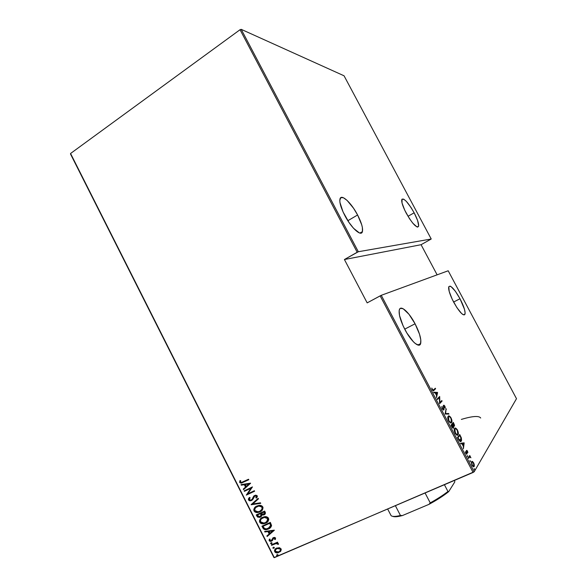 <?xml version="1.0" encoding="UTF-8"?>
<svg xmlns="http://www.w3.org/2000/svg" width="587" height="587" viewBox="0 0 587 587"><rect width="100%" height="100%" fill="white"/><g stroke="black" fill="none" stroke-linecap="round" stroke-linejoin="round"><path stroke-width="0.88" d="M415.075 323.789C419.617 332.741 421.473 339.337 420.644 343.586C419.382 348.634 411.003 341.311 404.883 329.476C400.341 320.458 398.5 313.891 399.343 309.782C400.708 304.609 409.139 312.306 415.075 323.789L404.714 329.146L415.075 323.789L409 314.294L403.21 308.777L400.466 308.314L399.615 309.144L399.153 310.648L399.512 315.483L403.064 325.77L406.908 333.071L413.38 341.773L415.369 343.593L418.619 345.171L419.764 344.885L420.527 343.901L420.828 340.042L419.522 334.223L415.075 323.789M460.01 298.732C463.818 306.12 465.484 311.279 464.999 314.192C463.194 316.188 459.43 312.203 453.714 302.246C449.899 294.799 448.241 289.662 448.739 286.838C450.618 284.9 454.375 288.87 460.01 298.732L453.604 302.048L460.01 298.732L455.314 291.181L451.102 286.654L450.068 286.118L448.784 286.705L449.194 291.453L452.254 299.363L456.935 307.691L461.58 313.502L462.827 314.493L464.574 314.815L465.139 312.959L464.464 309.246L460.01 298.732M357.593 214.981C361.497 222.59 363.104 228.138 362.421 231.623C361.284 237.023 351.29 228.072 344.796 215.48C340.908 207.835 339.308 202.317 339.998 198.927C341.267 193.417 351.334 202.816 357.593 214.981L347.849 220.719L357.593 214.981L353.587 208.297L347.1 200.409L343.373 197.724L340.798 197.665L339.8 200.306L339.968 202.544L343.043 211.9L349.001 222.466L353.543 228.292L359.413 232.944L360.807 233.156L361.827 232.687L362.436 231.557L362.377 227.521L361.717 224.792L357.593 214.981M414.143 212.795C417.518 219.311 419.001 223.823 418.568 226.318C416.55 228.233 412.426 223.823 406.197 213.103C402.821 206.551 401.347 202.06 401.787 199.631C403.9 197.797 408.016 202.185 414.143 212.795L408.016 216.302L414.143 212.795L411.017 207.497L406.241 201.26L403.673 199.147L402.073 199.11L402.022 202.963L404.788 210.3L409.44 218.584L412.793 223.17L416.88 226.875L417.775 227.066L418.663 225.841L417.614 220.543L414.143 212.795M474.171 471.765L381.264 295.312L448.189 270.776L516.501 398.69L474.171 471.765L516.501 398.69L448.189 270.776L381.264 295.312L474.171 471.765L274.312 557.65L70.565 153.493L240.046 29.71L357.197 252.256L344.422 259.527L367.168 302.877L380.149 295.87L473.107 472.447L474.171 471.765M474.164 468.697L474.663 469.835L474.164 468.697M469.916 460.634L470.414 461.771L469.916 460.634M467.303 455.666L467.795 456.803L467.303 455.666M464.097 442.833L460.509 443.295L460.817 443.875L461.976 443.728L463.341 446.325L463.407 448.784L464.097 442.833L460.509 443.295L460.817 443.875L461.976 443.728L463.341 446.325L463.407 448.784L464.163 442.965L463.547 443.523L463.517 443.09L464.097 442.833M454.602 428.451L454.279 430.719L455.336 433.624L456.891 435.128L458.139 434.527L458.131 431.783L457.09 429.435L455.512 428.106L454.353 428.928C453.971 429.706 454.221 431.129 455.101 433.206C456.517 435.246 457.478 435.781 457.97 434.813L458.212 434.351C458.594 433.558 458.337 432.127 457.449 430.036C456.055 428.048 455.101 427.519 454.602 428.451M448.174 416.256L447.815 418.45L448.864 421.334L450.611 422.926L451.711 422.332L451.741 419.646L450.581 417.137L448.945 415.926L447.896 416.77C447.529 417.526 447.771 418.913 448.629 420.916C450.053 422.963 451.021 423.521 451.535 422.603L451.807 422.097C452.181 421.334 451.931 419.94 451.058 417.922C449.664 415.919 448.695 415.361 448.174 416.256M442.297 408.897L443.258 409.975L443.97 409.763L443.933 405.734L445.269 408.148L444.997 406.446L444.029 405.206L443.339 405.778L443.647 409.293L442.715 408.904L441.857 406.461L442.114 408.493L443.875 409.909L443.809 405.808L445.269 408.148L444.843 406.131L443.523 405.287L443.677 409.227L442.554 408.633L441.857 406.461L442.297 408.897M437.52 392.417L433.617 392.226L433.925 392.806L435.18 392.864L436.537 395.44L436.486 397.67L437.594 392.549L433.617 392.226L433.925 392.806L435.18 392.864L436.537 395.44L436.486 397.67L437.594 392.549L436.955 392.688L437.52 392.417M433.632 389.819L432.839 390.003L431.753 388.029L433.089 390.729L435.591 388.748L435.312 388.227L433.632 389.819L432.524 389.585L431.753 388.029L432.237 389.79C433.081 390.883 433.632 391.081 433.888 390.37L435.591 388.748L435.312 388.227L433.632 389.819M437.462 399.527L439.414 397.538L439.634 403.651L442.084 401.075L441.806 400.547L439.876 402.565L439.663 396.482L437.183 398.999L437.462 399.527L439.414 397.538L439.568 403.526L442.084 401.075L441.806 400.547L439.876 402.565L439.663 396.482L437.183 398.999L437.462 399.527M445.1 414.033L448.938 414.077L448.637 413.505L445.599 413.571L446.098 408.691L445.1 414.033L448.938 414.077L448.637 413.505L445.599 413.571L446.098 408.691L445.1 414.033M450.999 425.237L452.423 427.725L453.553 428.011L453.502 426.052L454.279 426.191L454.529 425.245L453.311 422.376L450.999 425.237L451.873 426.888C452.694 428.165 453.252 428.532 453.553 428.011L453.502 426.052L454.47 425.883L453.311 422.376L450.999 425.237M458.491 439.458L460.23 441.49L461.044 441.321L461.565 440.309L461.36 437.968L459.709 434.512L457.478 437.535L458.491 439.458C459.87 441.622 460.788 442.172 461.235 441.108L461.301 437.792L459.709 434.512L457.478 437.535L458.491 439.458M467.457 451.058L466.804 450.346L466.372 450.589L466.54 453.597L465.286 451.726L466.504 454.184L467.061 453.641L466.716 451.007L467.876 452.599L467.457 451.058L466.349 450.64L466.65 453.516L465.286 451.726L465.77 453.377L466.936 454.037L466.68 451.08L467.876 452.599L467.457 451.058M468.213 457.911L468.499 458.454L469.754 456.862L470.913 457.801L469.747 455.497L468.213 457.911L468.499 458.454L469.6 456.913L470.913 457.801L469.747 455.497L468.213 457.911M472.454 461.419L471.743 461.463L471.398 462.182L471.772 464.691L473.21 466.694L473.988 466.65L474.318 465.873L473.907 463.363L472.454 461.419L471.867 461.676L472.264 461.947L471.867 461.676L472.454 461.419L471.471 461.896L472.08 465.352C473.107 466.87 473.79 467.245 474.127 466.474L474.318 464.948L473.628 462.776L472.454 461.419M70.499 153.992L273.953 557.599L473.107 472.447L380.149 295.87L381.264 295.312L367.168 302.877L344.422 259.527L358.319 251.735L241.22 29.35L344.055 75.796L431.225 239.004L358.319 251.735L431.225 239.004L421.07 244.706L431.225 239.004L344.055 75.796L241.22 29.35L358.319 251.735L357.197 252.256L240.046 29.71L241.22 29.35L240.046 29.71L70.565 153.493L274.312 557.65L70.499 153.992M437.124 274.833L421.07 244.706L344.422 259.527L421.07 244.706L437.124 274.833M279.236 547.693L276.242 548.302L274.503 550.43L275.303 552.396L277.908 552.822L280.505 551.45L281.276 549.432L279.772 547.81L276.741 548.053C275.068 548.662 274.378 549.858 274.679 551.655C275.648 552.815 276.8 553.189 278.15 552.778L280.894 550.958L281.092 548.882L279.236 547.693M271.37 544.831L271.62 545.323L276.095 543.555L277.277 543.621L277.702 544.288L278.509 544.281L278.524 543.848L276.888 543.026L277.798 542.63L277.548 542.139L271.37 544.831L271.62 545.323L275.868 543.599L278.509 544.281L278.473 543.701L276.888 543.026L277.798 542.63L277.548 542.139L271.37 544.831M275.597 538.015L274.547 537.406L273.182 537.743L271.788 540.267L270.923 540.774L270.013 540.51L270.108 539.196L269.367 539.108L269.103 540.583L269.976 541.317L271.554 541.148L272.581 540.282L273.432 538.264L274.591 538.096L274.577 539.402L275.281 539.519L275.597 538.015L273.425 537.626L271.003 540.759L269.895 540.341L270.108 539.196L269.367 539.108L269.147 540.686L270.989 541.331L272.405 540.532L273.703 538.103L274.833 538.33L274.577 539.402L275.281 539.519L275.597 538.015M262.844 527.933L263.937 529.239L265.471 529.643L267.709 529.276L269.976 528.087L271.546 525.659L270.365 522.393L261.956 526.172L262.844 527.933C263.82 529.467 265.119 530.002 266.733 529.54L268.406 529.004C270.086 528.417 271.135 527.251 271.554 525.49L270.365 522.393L261.956 526.172L262.844 527.933M256.277 514.902L257.7 517.154L260.312 517.132L261.406 516.347L261.883 515.034L263.746 514.96L265.229 513.845L265.375 512.59L264.649 511.079L256.277 514.902L257.04 516.421L259.359 517.426L260.312 517.132L261.883 515.034L263.989 514.858C265.236 514.388 265.64 513.486 265.192 512.158L264.649 511.079L256.277 514.902M251.097 504.637L260.738 503.345L260.467 502.81L252.726 503.954L258.471 498.855L258.199 498.319L251.155 504.761L260.738 503.345L260.467 502.81L252.726 503.954L258.471 498.855L258.199 498.319L251.097 504.637M244.39 491.348L250.913 488.267L246.298 495.12L254.604 491.216L254.362 490.725L247.802 493.814L252.447 486.931L244.141 490.857L244.39 491.348L244.434 490.717L244.39 491.348L250.913 488.267L246.298 495.12L254.604 491.216L254.362 490.725L247.802 493.814L252.447 486.931L244.141 490.857L244.39 491.348M243.04 481.868L240.949 482.433L240.443 481.883L240.692 480.643L239.914 480.65L239.716 482.58L241.433 483.101L248.8 479.726L248.55 479.234L241.418 482.477L240.509 482.096L240.692 480.643L239.914 480.65L239.65 482.463L241.096 483.16L248.8 479.726L248.55 479.234L243.04 481.868M250.524 483.145L241.015 484.649L241.279 485.178L244.317 484.701L245.52 487.071L243.26 489.11L243.532 489.639L250.59 483.262L241.015 484.649L241.279 485.178L244.317 484.701L245.52 487.071L243.26 489.11L243.532 489.639L250.524 483.145M251.786 499.691L250.693 500.197L249.336 499.581L250.091 497.703L249.431 497.424L248.477 499.97L249.526 500.748L250.766 500.77L252.784 499.471L254.89 495.927L256.226 496.052L255.815 497.805L256.563 498.025L257.355 496.514L257.003 495.575L255.609 495.171L253.995 495.839L252.139 499.258L251.016 500.131L249.409 499.713L250.091 497.703L249.431 497.424L248.426 498.847L248.477 499.97L249.453 497.475M256.886 506.031L255.007 507.307L253.826 509.311L253.936 510.771L254.905 511.952L258.441 512.385L260.584 511.541L262.323 510.022L263.057 507.74L261.897 505.928L259.916 505.378L256.886 506.031C254.633 506.882 253.679 508.533 254.032 510.976C255.11 512.326 256.438 512.825 258.016 512.466L259.894 511.893C262.198 511.042 263.167 509.377 262.793 506.897C261.736 505.583 260.437 505.099 258.911 505.429L256.886 506.031M262.58 517.308L260.694 518.57L259.505 520.566L259.615 522.026L260.584 523.215L264.135 523.67L266.285 522.834L268.032 521.322L268.787 519.48L267.966 517.492L265.625 516.67L262.58 517.308C260.32 518.145 259.359 519.788 259.711 522.232C260.848 523.626 262.235 524.118 263.864 523.721L265.595 523.178C267.907 522.342 268.875 520.684 268.508 518.204C267.386 516.839 266.021 516.355 264.429 516.743L262.58 517.308M274.29 530.156L264.62 531.44L264.884 531.976L267.98 531.565L269.184 533.957L266.887 535.938L267.158 536.474L274.29 530.156L264.62 531.44L264.884 531.976L267.98 531.565L269.184 533.957L266.887 535.938L267.158 536.474L274.29 530.156M271.033 542.733L270.666 543.643L271.92 543.415L271.95 542.85L271.275 542.652L270.585 543.525L271.532 543.716L271.986 542.916L271.033 542.733M273.329 547.282L272.962 548.199L274.217 547.972L274.246 547.407L273.571 547.209L272.874 548.082L273.828 548.265L274.283 547.466L273.329 547.282M277.064 554.671L276.69 555.588L277.776 555.537L278.04 554.928L277.556 554.59L276.602 555.471L277.556 555.662L278.018 554.862L277.064 554.671M460.612 438.973L459.217 439.964M448.446 416.792L447.808 417.152M241.697 482.91L248.771 479.674L241.36 482.969L239.65 482.463L240.083 480.643L239.914 482.272L241.125 482.976M243.774 489.419L243.26 489.11L245.777 486.88L244.581 484.51L241.279 485.178L241.345 484.598L241.543 484.987L244.581 484.51L245.777 486.88L243.524 488.912L243.774 489.419M245.557 484.356L249.218 483.776L246.239 486.418L245.293 484.546L249.218 483.776L245.557 484.356M254.575 491.158L246.298 495.12L251.17 488.068L244.654 491.15L251.17 488.068L246.555 494.922L254.575 491.158M252.821 497.813L253.753 496.162L252.821 497.813M255.323 495.655L256.607 496.037L255.616 495.589L254.89 495.927L256.607 496.037L255.815 497.805L256.563 498.025L257.238 495.898L255.55 495.179L253.643 496.331M252.249 500.043L251.53 500.52L254.648 496.059M248.477 499.97L250.532 500.806L251.786 500.315L250.788 500.608L248.477 499.97M249.226 497.739L248.683 498.649M248.602 499.009L248.609 499.39M248.661 499.581L250.201 500.616L252.146 500.117M253.547 496.499L253.078 497.615M252.916 498.04L252.395 499.06M260.657 503.191L251.155 504.761L260.657 503.191M261.597 510.815L258.265 512.26C256.695 512.612 255.367 512.113 254.288 510.763L254.288 510.763C253.841 509.083 254.274 507.762 255.587 506.808M255.264 507.102L254.083 509.105M254.024 509.78L254.817 511.475L256.438 512.231L258.691 512.18L260.833 511.328M256.13 507.109L257.399 506.31L256.13 507.109M257.678 506.192L259.865 505.803M260.613 505.928L262.33 507.447M262.396 507.792L262.132 509.164M262.022 509.391L261.442 510.14M260.988 510.543L260.988 510.551C262.162 509.743 262.565 508.599 262.198 507.109L261.949 507.315C262.257 509.34 261.494 510.697 259.652 511.402L258.141 511.857L254.875 510.565C254.56 508.569 255.316 507.219 257.135 506.522L258.72 506.045L262.198 507.109L258.977 505.84L257.392 506.31M264.869 514.278L261.883 515.034L264.862 514.278M261.23 516.531L259.615 517.206L257.04 516.421L256.57 514.77L258.39 517.14L261.222 516.531M260.65 516.237L261.325 514.777L260.738 513.376L261.068 514.99L260.063 516.641L257.744 515.731L257.377 515.004L260.738 513.376L261.061 514.043M261.149 514.227L261.296 514.638M261.325 514.777L261.09 515.804M264.289 513.985L264.282 511.754L263.724 514.373L261.508 513.53L261.597 512.979L264.282 511.754L264.803 512.979L264.407 513.904M261.34 513.192L264.282 511.754L261.34 513.192L264.033 511.967L264.554 513.464L263.724 514.373L262.323 514.454L261.34 513.192M257.377 515.004L260.738 513.376L257.377 515.004L260.481 513.588L261.054 515.54L260.063 516.641L258.427 516.611L257.377 515.004M267.18 522.195L264.113 523.501C262.484 523.905 261.098 523.406 259.96 522.012L259.96 522.012C259.513 520.412 259.902 519.135 261.127 518.189M260.944 518.358L259.762 520.353M259.696 521.029L260.195 522.401M260.489 522.723L263.211 523.582L266.535 522.613M263.372 517.463L265.566 517.088M265.94 517.132L267.298 517.69L268.039 518.739M268.105 519.084L267.988 520.082M267.723 520.684L267.144 521.432M266.792 521.748L267.657 518.615C267.973 520.64 267.202 521.997 265.353 522.687L263.967 523.12L260.555 521.821C260.239 519.833 261.002 518.49 262.829 517.793L264.267 517.352L267.657 518.615L264.517 517.14L263.086 517.58M269.727 528.212L266.982 529.32C265.368 529.775 264.069 529.239 263.093 527.706L264.187 529.012L265.331 529.393L269.198 528.513M270.057 527.192L270.856 525.336L269.991 523.061L270.607 525.556L268.156 528.513L266.836 528.938L264.436 528.476L263.064 526.275L269.991 523.061L263.314 526.055L269.991 523.061L270.856 525.336L270.38 526.81M274.342 530.274L267.158 536.474L267.136 535.726L267.401 536.247L274.342 530.274M269.433 533.737L268.222 531.345L264.884 531.976L264.957 531.396L268.222 531.345L269.433 533.737M269.213 531.213L272.933 530.721L269.925 533.326L269.213 531.213L272.933 530.721L269.213 531.213M274.826 539.167L275.428 539.27L274.577 539.402L275.076 538.103L274.188 537.795L273.491 538.22M272.353 540.59L271.554 541.148L269.147 540.686L269.462 539.115L269.308 540.245L269.895 540.965L272.258 540.664M271.803 540.275L272.86 537.949M272.867 537.949L272.03 540.04M273.938 537.875L275.032 538.03L274.914 539.02M270.827 542.916L271.025 543.496L271.928 543.401L270.585 543.525L270.893 542.806M277.746 542.527L276.888 543.026L277.746 542.527M277.945 544.054L276.11 543.364L271.62 545.323L271.671 544.707L271.862 545.096L275.002 543.738M275.435 543.577L277.035 543.276L277.908 543.716M273.124 547.466L273.322 548.045L274.232 547.95L272.874 548.082L273.175 547.363M280.505 551.457L278.392 552.536C277.042 552.954 275.883 552.58 274.921 551.413L275.501 548.83L274.745 550.195M274.709 550.65L275.303 551.949L276.991 552.638M277.57 552.653L280.293 551.633M277.424 548.236L279.412 548.111L280.432 548.757L280.329 549.212C280.549 550.606 280.014 551.538 278.73 552.007L275.435 551.325C275.193 549.938 275.707 549.014 276.983 548.552L277.233 548.317M279.889 551.2L280.564 548.977L280.315 550.723M276.983 548.552L280.564 548.977L277.93 548.089L276.983 548.552L278.715 548.265L280.028 548.801L280.483 549.924L279.801 551.296L277.46 552.301L275.729 551.729L275.398 550.041L276.983 548.552M276.844 554.847L277.049 555.427L277.967 555.324L276.602 555.471L276.895 554.766M246.239 486.418L245.293 484.546L248.954 483.967L246.239 486.418M259.652 511.402L257.179 511.901L255.301 511.145L254.655 509.545L255.616 507.564L258.838 506.031L261.508 506.735L262.147 507.997L261.912 509.311L259.652 511.402M265.353 522.687L262.866 523.171L260.988 522.408L260.334 520.801L261.303 518.835L264.539 517.316L267.217 518.035L267.863 519.304L267.621 520.61L265.353 522.687M269.749 523.274L270.607 525.556L269.807 527.412L266.344 528.997L264.267 528.322L263.064 526.275L269.749 523.274M269.925 533.326L268.971 531.433L272.691 530.942L269.925 533.326M434.842 388.675L435.591 388.748L433.199 390.751L434.842 388.675M432.656 390.392L433.037 390.12M436.559 394.956L436.479 395.322L436.559 394.956M433.778 392.534L436.955 392.688L433.778 392.534M437.08 392.952L436.339 395.058L435.268 393.033L437.08 392.952L436.655 394.912L435.583 392.879L437.08 392.952M439.157 396.995L439.171 397.656L439.157 396.995M441.351 401.024L442.084 401.075L439.568 403.386L441.351 401.024M438.849 397.81L437.359 399.321L438.849 397.81M441.82 407.055L442.253 406.85L441.82 407.055M443.412 405.456L443.845 405.771L443.412 405.456M443.508 409.44L443.39 410.034L443.508 409.44M445.951 409.469L446.399 409.264L445.951 409.469M445.151 413.784L445.599 413.571L445.151 413.784M445.137 413.835L448.637 413.505L448.233 414.099L445.137 413.835M448.446 416.785L449.363 416.609L451.058 417.922L451.256 422.068C450.831 422.816 450.031 422.332 448.857 420.6L448.453 416.785C448.886 416.066 449.686 416.55 450.838 418.23L451.572 420.762L450.963 422.867L451.535 422.603L450.882 422.956L451.271 422.236M450.126 422.611L450.669 422.347M452.878 422.911L453.091 423.315L452.878 422.911M453.956 425.678L453.839 426.272L453.956 425.678L452.496 424.614L452.621 424.108L452.041 424.372L453.355 423.19L454.067 425.597L452.621 424.108L453.355 423.19L452.041 424.372L453.355 423.19L453.978 425.67M453.956 426.294L454.345 426.118L453.956 426.294M453.179 427.556L453.039 428.172L453.179 427.556L451.205 425.619L452.386 424.401L453.274 427.475L451.52 425.472L452.386 424.401L451.807 424.665L452.386 424.401L453.003 425.612L453.164 427.563M453.142 428.194L453.553 428.011L453.142 428.194M451.139 425.494L451.807 424.665L451.139 425.494M454.903 428.958L455.776 428.767L457.449 430.036L457.691 434.285C457.28 435.07 456.495 434.6 455.321 432.876L454.881 428.98L454.389 429.156M457.728 434.233L457.39 435.077L457.97 434.813L457.28 435.202L457.728 434.233M456.576 434.85L457.075 434.585M454.881 428.98C455.299 428.231 456.084 428.693 457.229 430.366L457.926 433.749L457.522 434.461L456.649 434.446L454.866 431.797L454.881 428.98M459.291 435.077L459.496 435.466L459.291 435.077M460.986 440.566L460.656 441.365L461.235 441.108L460.509 441.541L461.485 440.61M457.596 437.763L459.181 435.605L457.596 437.763M457.992 437.755L459.76 435.349L459.181 435.605L459.76 435.349L460.927 437.77L460.956 440.573L459.005 440.345L459.372 440.184L457.669 437.902L459.76 435.349L461.162 438.577L460.839 440.712L459.658 440.514L457.992 437.755M460.604 443.464L463.517 443.09L460.604 443.464M463.715 443.501L463.106 445.871L462.028 443.816L463.715 443.501L463.422 445.724L462.343 443.677L463.715 443.501M466.305 451.19L466.716 451.007L466.305 451.19M466.474 453.597L467.061 453.45L466.423 454.147L466.467 453.597M466.562 454.206L466.936 454.037L466.562 454.206M467.281 456.136L467.758 455.93L467.281 456.136M469.358 456.114L470.026 456.033L469.218 456.635L469.805 456.385L469.218 456.635L469.681 456.877L469.358 456.114M469.013 457.17L468.301 458.087L468.962 457.2M469.894 461.096L470.378 460.89L469.894 461.096M473.738 466.071L473.54 466.724L474.127 466.474L473.489 466.797L473.738 466.071L471.985 465.161L471.867 462.189L471.376 462.409L471.867 462.189C472.131 461.617 472.66 461.918 473.445 463.077L473.841 465.939C473.584 466.526 473.056 466.225 472.264 465.043L471.728 462.6L472.109 461.969L472.784 462.189L473.929 464.434L473.731 466.078M474.142 469.145L474.619 468.94L474.142 469.145M451.33 421.965L450.346 422.266L448.952 420.776L448.189 418.597L448.453 416.785M461.345 419.397C472.528 416.066 478.985 415.603 480.702 418.017M392.688 516.318C394.31 517.096 397.568 516.839 402.469 515.54L428.958 504.358L430.234 502.89C437.315 498.972 443.214 495.171 447.94 491.466L448.725 491.605L439.979 497.879L428.958 504.358C437.058 499.977 443.647 495.722 448.725 491.605L454.764 481.986L454.595 480.386L454.764 481.986L448.725 491.605L447.94 491.466C443.214 495.171 437.315 498.972 430.234 502.89L425.098 493.029L430.234 502.89L428.958 504.358L402.469 515.54L400.444 515.474L395.411 505.745L400.444 515.474C395.403 516.699 392.277 516.743 391.074 515.606C392.277 516.743 395.403 516.699 400.444 515.474L402.469 515.54L398.478 516.443L393.151 516.501M387.684 509.061L391.074 515.606L387.684 509.061M447.94 491.466L444.425 484.745L447.94 491.466M417.812 345.017L420.644 343.586M463.642 314.881L464.999 314.192M359.89 233.083L362.421 231.623M417.306 227.03L418.568 226.318M418.766 344.532L419.096 345.149M443.728 405.947L443.339 406.131M443.999 409.682L443.427 409.946M451.807 422.097L451.234 422.361M448.241 417.166L447.778 417.386M454.47 425.883L453.89 426.147M453.678 427.776L453.105 428.04M458.212 434.351L457.633 434.607M454.69 429.339L454.228 429.545M466.68 451.08L466.305 451.242M467.01 453.89L466.423 454.147M474.237 466.232L473.65 466.482M471.779 462.38L471.361 462.563"/></g></svg>
